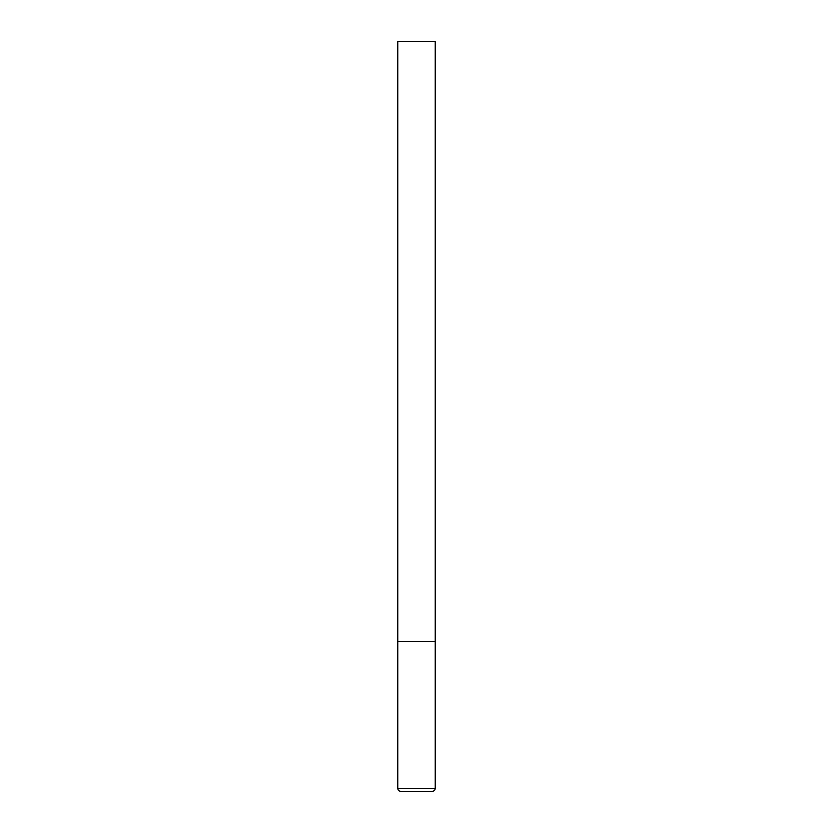 <?xml version="1.0" encoding="UTF-8"?>
<svg xmlns="http://www.w3.org/2000/svg" width="833" height="833" viewBox="0 0 833 833"><rect width="100%" height="100%" fill="white"/><g stroke="black" fill="none" stroke-linecap="round" stroke-linejoin="round"><path stroke-width="1.25" d="M435.243 788.351L435.243 641.41L397.757 641.41L435.243 641.41L435.243 41.65L397.757 41.65L397.757 788.351C397.914 790.153 398.913 791.152 400.756 791.35L432.244 791.35C434.087 791.152 435.086 790.153 435.243 788.351L397.757 788.351"/></g></svg>
